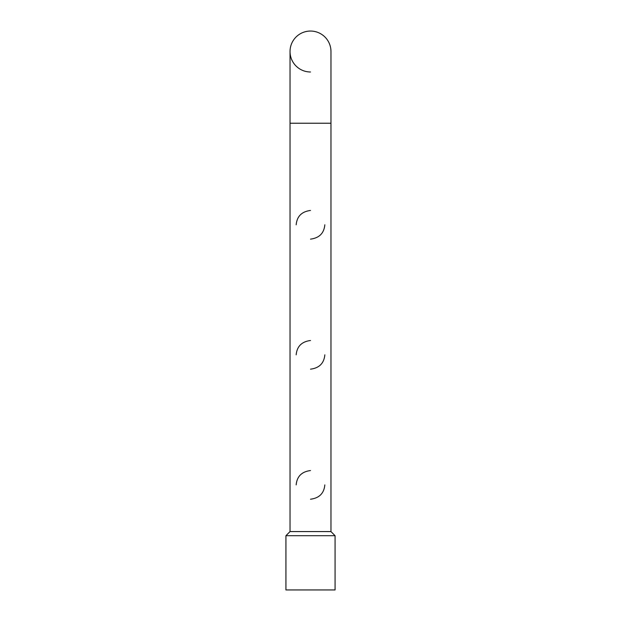 <?xml version="1.0" encoding="UTF-8"?>
<svg xmlns="http://www.w3.org/2000/svg" width="621" height="621" viewBox="0 0 621 621"><rect width="100%" height="100%" fill="white"/><g stroke="black" fill="none" stroke-linecap="round" stroke-linejoin="round"><path stroke-width="0.93" d="M310.5 71.989A20.47 20.47 0 0 1 290.03 51.52A20.47 20.47 0 0 1 310.5 31.05A20.47 20.47 0 0 0 290.03 51.52L290.03 123.23L330.97 123.23L330.97 531.568L290.03 531.568L330.954 531.584L335.068 535.698L330.954 531.584M296.17 484.885C296.954 476.439 301.736 471.665 310.5 470.555M296.17 354.839C296.954 346.394 301.736 341.62 310.5 340.51M296.17 224.794C296.954 216.349 301.736 211.575 310.5 210.465M324.83 224.794C324.046 233.24 319.264 238.014 310.5 239.124M324.83 354.839C324.046 363.285 319.264 368.059 310.5 369.169M324.83 484.885C324.046 493.33 319.264 498.104 310.5 499.214M330.97 123.23L330.97 51.52A20.47 20.47 0 0 0 310.5 31.05A20.47 20.47 0 0 1 330.97 51.52A20.47 20.47 0 0 0 310.5 31.05M310.5 589.95L285.932 589.95L285.932 535.698L335.068 535.698L335.068 589.95L310.5 589.95M290.03 123.23L290.03 531.568L285.932 535.698L290.046 531.584"/></g></svg>

